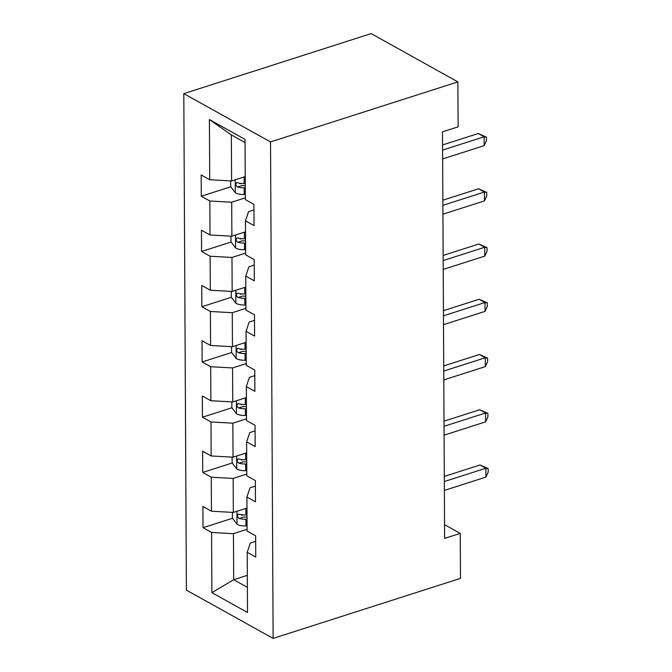 <?xml version="1.0" encoding="UTF-8"?>
<svg xmlns="http://www.w3.org/2000/svg" width="672" height="672" viewBox="0 0 672 672"><rect width="100%" height="100%" fill="white"/><g stroke="black" fill="none" stroke-linecap="round" stroke-linejoin="round"><path stroke-width="1.01" d="M183.8 93.635L186.396 590.117L273.126 638.4L270.522 141.918L183.8 93.635L371.154 33.6L457.876 81.883L270.522 141.918M255.671 541.346L250.312 543.068L247.195 552.292L255.755 557.054L255.646 535.802L247.086 531.04L246.91 497.045L255.461 501.808L255.352 480.564L246.8 475.801L246.624 441.798L255.175 446.561L255.066 425.317L246.506 420.554L246.33 386.56L254.89 391.322L254.772 370.07L246.221 365.308L246.044 331.313L254.596 336.076L254.486 314.832L245.927 310.069L245.75 276.066L254.31 280.829L254.201 259.585L245.641 254.822L245.465 220.828L254.016 225.59L253.907 204.338L245.356 199.576L245.036 139.373L209.412 119.54L231.353 134.921L231.588 180.961L245.23 176.593M247.195 552.292L247.514 612.494L211.89 592.654L211.571 532.451L203.02 527.688L232.495 518.246M209.412 119.54L209.723 179.743L201.172 174.98L201.281 196.232L209.832 200.995L210.017 234.99L201.457 230.227L201.566 251.471L210.126 256.234L210.302 290.228L201.751 285.466L201.86 306.718L210.412 311.48L210.588 345.475L202.037 340.712L202.146 361.964L210.706 366.727L210.882 400.722L202.322 395.959L202.44 417.203L210.991 421.966L211.168 455.96L202.616 451.198L202.726 472.45L211.285 477.212L211.462 511.207L202.902 506.444L203.02 527.688M457.876 81.883L458.111 126.857L442.495 131.855L444.629 538.398L460.236 533.392L444.553 524.664M246.91 497.045L250.026 487.822L255.385 486.108M246.968 508.057L233.327 512.425L233.15 478.43L246.792 474.054M211.462 511.207L233.327 512.425M211.285 477.212L233.15 478.43M246.624 441.798L249.732 432.583L255.091 430.861M246.674 452.81L233.033 457.178L232.856 423.184L246.498 418.816M211.168 455.96L233.033 457.178M210.991 421.966L232.856 423.184M246.33 386.56L249.446 377.336L254.806 375.614M246.389 397.564L232.747 401.94L232.571 367.937L246.212 363.569M210.882 400.722L232.747 401.94M210.706 366.727L232.571 367.937M246.044 331.313L249.152 322.09L254.512 320.376M246.103 342.325L232.462 346.693L232.277 312.698L245.918 308.322M210.588 345.475L232.462 346.693M210.412 311.48L232.277 312.698M245.75 276.066L248.867 266.851L254.226 265.129M245.809 287.078L232.168 291.446L231.991 257.452L245.633 253.084M210.302 290.228L232.168 291.446M210.126 256.234L231.991 257.452M245.465 220.828L248.581 211.604L253.94 209.891M245.524 231.832L231.882 236.208L231.697 202.213L245.339 197.837M210.017 234.99L231.882 236.208M209.832 200.995L231.697 202.213M209.723 179.743L231.588 180.961M460.236 533.392L460.471 578.365L273.126 638.4M245.053 142.556L231.353 134.921M247.321 575.341L233.68 579.709L247.38 587.336M247.078 529.301L233.436 533.669L233.68 579.709L211.89 592.654M211.571 532.451L233.436 533.669M201.281 196.232L230.756 186.782M239.988 183.826L241.206 183.431M201.566 251.471L231.05 242.029M240.274 239.072L241.5 238.678M201.86 306.718L231.336 297.268M240.559 294.311L241.786 293.924M202.146 361.964L231.63 352.514M240.853 349.558L242.08 349.163M202.44 417.203L231.916 407.761M241.139 404.804L242.365 404.41M202.726 472.45L232.201 463M241.433 460.043L242.659 459.656M241.718 515.29L242.945 514.895M442.596 150.091L484.134 136.777L484.176 145.631L442.638 158.945M442.571 144.959L478.271 133.518L484.134 136.777L486.444 137.155L486.469 140.692L484.176 145.631M478.271 133.518L486.444 137.155M230.681 180.911L230.714 186.724L235.418 192.872A10.349 4.36 -0.3 0 0 244.23 194.502L245.322 194.468M244.642 176.778L245.23 176.761M245.272 183.49L244.171 183.523A10.349 4.36 179.7 0 1 237.502 182.75L236.351 182.809L235.754 184.43L236.216 185.9L237.527 187.001A10.349 4.36 -0.3 0 0 244.196 187.774L245.288 187.74M245.28 185.598L243.869 185.64A5.267 2.218 179.7 0 1 242.021 185.556L237.527 187.001M442.882 205.33L484.42 192.024L484.47 200.878L442.932 214.183M442.856 200.197L478.565 188.756L484.42 192.024L486.738 192.402L486.755 195.938L484.47 200.878M478.565 188.756L486.738 192.402M443.176 260.576L484.714 247.262L484.756 256.116L443.218 269.43M443.142 255.444L478.85 244.003L484.714 247.262L487.024 247.64L487.04 251.185L484.756 256.116M478.85 244.003L487.024 247.64M230.966 236.158L231 241.962L235.704 248.111A10.349 4.36 -0.3 0 0 244.516 249.74L245.616 249.707M244.936 232.025L245.524 232M245.557 238.736L244.457 238.77A10.349 4.36 179.7 0 1 237.796 237.989L236.636 238.056L236.048 239.677L236.502 241.147L237.812 242.239A10.349 4.36 -0.3 0 0 244.482 243.012L245.582 242.978M245.566 240.836L244.163 240.887A5.267 2.218 179.7 0 1 242.306 240.803L237.812 242.239M231.26 291.396L231.286 297.209L235.998 303.358A10.349 4.36 -0.3 0 0 244.81 304.987L245.902 304.954M245.221 287.263L245.809 287.246M245.843 293.975L244.751 294.008A10.349 4.36 179.7 0 1 238.081 293.236L236.93 293.303L236.334 294.924L236.796 296.386L238.106 297.486A10.349 4.36 -0.3 0 0 244.776 298.259L245.868 298.225M245.86 296.083L244.448 296.125A5.267 2.218 179.7 0 1 242.6 296.05L238.106 297.486M443.461 315.823L484.999 302.509L485.05 311.363L443.512 324.668M443.436 310.691L479.136 299.25L484.999 302.509L487.318 302.887L487.334 306.424L485.05 311.363M479.136 299.25L487.318 302.887M443.747 371.062L485.285 357.756L485.335 366.61L443.797 379.915M443.722 365.929L479.43 354.488L485.285 357.756L487.603 358.134L487.62 361.67L485.335 366.61M479.43 354.488L487.603 358.134M444.041 426.308L485.579 412.994L485.621 421.848L444.083 435.162M444.016 421.176L479.716 409.735L485.579 412.994L487.897 413.372L487.914 416.917L485.621 421.848M479.716 409.735L487.897 413.372M231.546 346.643L231.58 352.456L236.284 358.604A10.349 4.36 -0.3 0 0 245.095 360.234L246.196 360.2M245.515 342.51L246.103 342.493M246.137 349.222L245.036 349.255A10.349 4.36 179.7 0 1 238.375 348.482L237.216 348.541L236.62 350.162L237.082 351.632L238.392 352.733A10.349 4.36 -0.3 0 0 245.062 353.506L246.162 353.472M246.145 351.33L244.742 351.372A5.267 2.218 179.7 0 1 242.886 351.288L238.392 352.733M231.84 401.89L231.865 407.694L236.578 413.843A10.349 4.36 -0.3 0 0 245.389 415.472L246.481 415.439M245.801 397.757L246.389 397.732M246.422 404.46L245.33 404.494A10.349 4.36 179.7 0 1 238.661 403.721L237.51 403.788L236.914 405.409L237.376 406.879L238.686 407.971A10.349 4.36 -0.3 0 0 245.347 408.744L246.448 408.71M246.439 406.568L245.028 406.619A5.267 2.218 179.7 0 1 243.18 406.535L238.686 407.971M232.126 457.128L232.159 462.941L236.863 469.09A10.349 4.36 -0.3 0 0 245.675 470.719L246.775 470.686M246.095 452.995L246.683 452.978M246.716 459.707L245.616 459.74A10.349 4.36 179.7 0 1 238.946 458.968L237.796 459.035L237.199 460.656L237.661 462.118L238.972 463.218A10.349 4.36 -0.3 0 0 245.641 463.991L246.733 463.957M246.725 461.815L245.322 461.857A5.267 2.218 179.7 0 1 243.466 461.773L238.972 463.218M444.326 481.547L485.864 468.241L485.915 477.095L444.377 490.4M444.301 476.423L480.01 464.982L485.864 468.241L488.183 468.619L488.2 472.156L485.915 477.095M480.01 464.982L488.183 468.619M232.42 512.375L232.445 518.179L237.157 524.336A10.349 4.36 -0.3 0 0 245.969 525.966L247.061 525.932M246.38 508.242L246.968 508.225M247.002 514.954L245.91 514.987A10.349 4.36 179.7 0 1 239.24 514.214L238.09 514.273L237.493 515.894L237.955 517.364L239.266 518.465A10.349 4.36 -0.3 0 0 245.927 519.238L247.027 519.204M247.01 517.062L245.608 517.104A5.267 2.218 179.7 0 1 243.751 517.02L239.266 518.465M235.234 179.794L235.301 192.721M244.196 187.774L244.23 194.502M244.138 176.938L244.171 183.523M235.519 235.04L235.586 247.96M244.482 243.012L244.516 249.74M244.423 232.184L244.457 238.77M235.813 290.279L235.88 303.206M244.776 298.259L244.81 304.987M244.717 287.431L244.751 294.008M236.099 345.526L236.166 358.445M245.062 353.506L245.095 360.234M245.003 342.67L245.036 349.255M236.393 400.772L236.46 413.692M245.347 408.744L245.389 415.472M245.297 397.916L245.33 404.494M236.678 456.011L236.746 468.938M245.641 463.991L245.675 470.719M245.582 453.163L245.616 459.74M236.964 511.258L237.031 524.177M245.927 519.238L245.969 525.966M245.876 508.402L245.91 514.987"/></g></svg>
